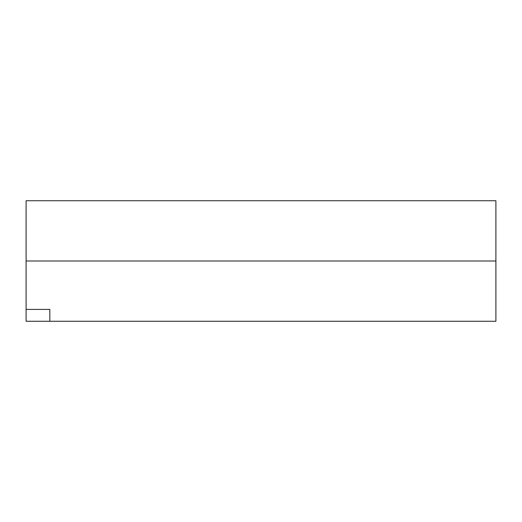 <?xml version="1.0" encoding="UTF-8"?>
<svg xmlns="http://www.w3.org/2000/svg" width="522" height="522" viewBox="0 0 522 522"><rect width="100%" height="100%" fill="white"/><g stroke="black" fill="none" stroke-linecap="round" stroke-linejoin="round"><path stroke-width="0.78" d="M49.825 321.265L26.1 321.265L26.1 309.402L49.825 309.402L49.825 321.265L495.9 321.265L495.9 200.735L26.1 200.735L26.1 309.402M26.1 261L495.9 261"/></g></svg>
